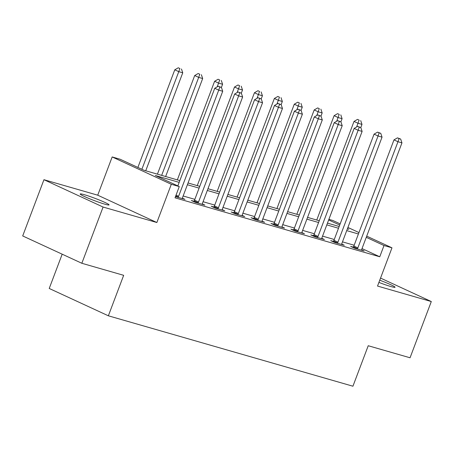 <?xml version="1.0" encoding="UTF-8"?>
<svg xmlns="http://www.w3.org/2000/svg" width="454" height="454" viewBox="0 0 454 454"><rect width="100%" height="100%" fill="white"/><g stroke="black" fill="none" stroke-linecap="round" stroke-linejoin="round"><path stroke-width="0.68" d="M378.908 282.405A15.436 1.18 20.7 0 0 390.849 286.525A15.436 1.18 20.7 0 0 395.059 287.251A15.436 1.18 20.7 0 0 379.737 280.209M84.399 194.721A15.436 1.18 20.7 0 0 80.193 193.994A15.436 1.18 20.7 0 0 88.922 198.466A15.436 1.18 20.7 0 0 104.857 204.181A15.436 1.18 20.7 0 0 109.068 204.907A15.436 1.18 20.7 0 0 100.34 200.441A15.436 1.18 20.7 0 0 84.399 194.721M328.895 219.35L332.839 220.485L340.159 223.873M62.181 254.183L49.225 288.466L108.364 315.802L352.928 386.218L368.228 345.732L410.053 357.775L431.3 301.541L380.543 278.081M108.364 315.802L123.664 275.317L81.839 263.275L22.7 235.938L43.947 179.705L103.086 207.041L156.857 222.522L171.311 184.284L112.172 156.948L120.134 159.246L144.111 170.324L179.841 180.613M156.857 222.522L97.724 195.186L43.947 179.705M97.724 195.186L112.172 156.948M81.839 263.275L103.086 207.041M179.177 182.372L155.302 175.499L179.273 186.577L175.023 197.825L379.76 256.777L362.014 248.576M354.171 245.228L342.469 241.857M334.252 239.496L322.556 236.125M314.338 233.759L302.636 230.394M294.425 228.027L282.723 224.656M274.505 222.29L262.809 218.924M254.592 216.558L242.89 213.187M234.673 210.821L222.976 207.455M214.759 205.089L203.057 201.718M194.845 199.351L183.144 195.986M175.477 196.633L184.96 199.363L182.406 198.182M193.909 201.247L191.321 200.498L195.316 202.342L204.873 205.094L202.325 203.92M213.828 206.979L211.235 206.23L215.23 208.08L224.792 210.832L222.239 209.652M233.742 212.71L231.148 211.967L235.149 213.811L244.706 216.564L242.152 215.389M253.661 218.448L251.068 217.699L255.063 219.549L264.625 222.301L262.072 221.121M273.575 224.18L270.981 223.436L274.976 225.28L284.539 228.033L281.985 226.852M293.488 229.917L290.901 229.168L294.896 231.018L304.452 233.77L301.904 232.59M313.408 235.649L310.814 234.905L314.809 236.75L324.372 239.502L321.818 238.322M333.321 241.386L330.728 240.637L334.729 242.487L344.285 245.239L341.731 244.059M353.24 247.118L350.647 246.374L354.642 248.219L364.204 250.971L361.651 249.791M366.713 236.142L391.978 247.822L377.529 286.06L431.3 301.541M391.978 247.822L384.01 245.529L366.264 237.328M379.76 256.777L384.01 245.529M179.273 186.577L171.311 184.284M347.912 227.454L358.955 232.561M347.384 228.856L348.848 229.276L347.469 228.64M339.711 225.053L328.668 219.946M188.058 182.979L199.76 186.35M207.972 188.716L219.674 192.082M227.891 194.448L239.587 197.819M247.805 200.18L259.506 203.551M267.724 205.917L279.42 209.288M287.637 211.649L299.339 215.02M307.551 217.387L319.253 220.752M327.47 223.118L339.166 226.489M358.422 233.98L346.72 230.615M338.502 228.249L326.806 224.878M318.589 222.511L306.887 219.146M298.67 216.779L286.973 213.408M278.756 211.042L267.06 207.677M258.842 205.31L247.141 201.939M238.923 199.578L227.227 196.207M219.01 193.841L207.308 190.47M199.09 188.109L187.394 184.738M177.991 197.359L178.178 197.093A2.412 1.646 114.8 0 0 178.615 196.287L218.732 90.125L222.715 91.271L182.593 197.433A2.412 1.646 114.8 0 0 182.394 198.307L182.366 198.619M177.837 185.913L214.736 88.275L218.732 90.125L219.832 86.986L221.421 87.446L218.232 86.249L219.832 86.986M218.232 86.249L214.736 88.275M222.715 91.271L221.421 87.446M145.728 170.789L182.752 72.799L178.774 71.653L174.773 69.802L137.88 167.447M179.875 68.52L178.274 67.782L179.875 68.52L178.774 71.653L141.875 169.291M181.464 68.98L182.752 72.799M174.773 69.802L178.274 67.782M197.904 203.091L198.097 202.83A2.412 1.646 114.8 0 0 198.529 202.024L238.645 95.856L242.629 97.003L202.512 203.171A2.412 1.646 114.8 0 0 202.308 204.045L202.285 204.351M193.665 201.582L194.102 200.98A2.412 1.646 114.8 0 0 194.533 200.174L234.65 94.012L238.645 95.856L239.746 92.724L241.341 93.183L238.146 91.986L239.746 92.724M238.146 91.986L234.65 94.012M242.629 97.003L241.341 93.183M217.824 208.823L218.011 208.562A2.412 1.646 114.8 0 0 218.442 207.756L258.559 101.588L262.543 102.74L222.426 208.902A2.412 1.646 114.8 0 0 222.227 209.776L222.199 210.083M213.584 207.319L214.016 206.718A2.412 1.646 114.8 0 0 214.447 205.912L254.563 99.744L258.559 101.588L259.66 98.456L261.254 98.915L258.065 97.718L259.66 98.456M258.065 97.718L254.563 99.744M262.543 102.74L261.254 98.915M237.737 214.56L237.93 214.299A2.412 1.646 114.8 0 0 238.361 213.493L278.478 107.326L282.462 108.472L242.345 214.64A2.412 1.646 114.8 0 0 242.141 215.514L242.113 215.82M233.498 213.051L233.929 212.449A2.412 1.646 114.8 0 0 234.366 211.643L274.483 105.476L278.478 107.326L279.579 104.193L281.174 104.653L277.979 103.45L279.579 104.193M277.979 103.45L274.483 105.476M282.462 108.472L281.174 104.653M165.642 176.527L202.671 78.536L198.687 77.384L194.692 75.54L157.424 174.16M199.788 74.252L198.188 73.514L199.788 74.252L198.687 77.384L161.658 175.38M201.383 74.711L202.671 78.536M194.692 75.54L198.188 73.514M221.393 87.429L222.585 84.268L218.601 83.122L214.606 81.272L177.344 179.892M219.702 79.989L218.107 79.246L219.702 79.989L217.194 86.85M221.297 80.443L222.585 84.268M214.606 81.272L218.107 79.246M241.307 93.166L242.504 90L238.52 88.853L234.525 87.009L197.257 185.629M239.621 85.721L238.021 84.983L239.621 85.721L237.107 92.588M241.216 86.181L242.504 90M234.525 87.009L238.021 84.983M257.656 220.292L257.844 220.031A2.412 1.646 114.8 0 0 258.275 219.225L298.391 113.057L302.375 114.204L262.259 220.372A2.412 1.646 114.8 0 0 262.054 221.246L262.032 221.552M253.411 218.788L253.848 218.187A2.412 1.646 114.8 0 0 254.28 217.381L294.396 111.213L298.391 113.057L299.492 109.925L301.087 110.384L297.898 109.187L299.492 109.925M297.898 109.187L294.396 111.213M302.375 114.204L301.087 110.384M261.22 98.898L262.418 95.737L258.434 94.591L254.439 92.741L217.171 191.361M259.535 91.458L257.94 90.715L259.535 91.458L257.026 98.319M261.129 91.912L262.418 95.737M254.439 92.741L257.94 90.715M277.57 226.03L277.757 225.769A2.412 1.646 114.8 0 0 278.194 224.963L318.311 118.795L322.295 119.941L282.172 226.109A2.412 1.646 114.8 0 0 281.974 226.983L281.945 227.289M273.331 224.52L273.762 223.918A2.412 1.646 114.8 0 0 274.193 223.113L314.316 116.945L318.311 118.795L319.412 115.662L321.001 116.116L317.811 114.919L319.412 115.662M317.811 114.919L314.316 116.945M322.295 119.941L321.001 116.116M297.484 231.761L297.676 231.5A2.412 1.646 114.8 0 0 298.108 230.694L338.224 124.527L342.208 125.673L302.092 231.841A2.412 1.646 114.8 0 0 301.887 232.715L301.865 233.021M293.244 230.257L293.681 229.656A2.412 1.646 114.8 0 0 294.113 228.85L334.229 122.682L338.224 124.527L339.325 121.394L340.92 121.854L337.725 120.656L339.325 121.394M337.725 120.656L334.229 122.682M342.208 125.673L340.92 121.854M317.403 237.499L317.59 237.238A2.412 1.646 114.8 0 0 318.021 236.432L358.138 130.264L362.122 131.41L322.005 237.578A2.412 1.646 114.8 0 0 321.807 238.446L321.778 238.759M313.164 235.989L313.595 235.388A2.412 1.646 114.8 0 0 314.026 234.582L354.143 128.414L358.138 130.264L359.239 127.131L360.834 127.585L357.644 126.388L359.239 127.131M357.644 126.388L354.143 128.414M362.122 131.41L360.834 127.585M281.139 104.636L282.331 101.469L278.353 100.323L274.352 98.478L237.09 197.098M279.454 97.19L277.854 96.452L279.454 97.19L276.94 104.051M281.043 97.65L282.331 101.469M274.352 98.478L277.854 96.452M301.053 110.367L302.25 107.206L298.267 106.06L294.271 104.21L257.004 202.83M299.368 102.922L297.767 102.184L299.368 102.922L296.859 109.789M300.962 103.381L302.25 107.206M294.271 104.21L297.767 102.184M320.972 116.105L322.164 112.938L318.18 111.792L314.185 109.947L276.923 208.568M319.281 108.659L317.686 107.921L319.281 108.659L316.773 115.52M320.876 109.119L322.164 112.938M314.185 109.947L317.686 107.921M337.316 243.231L337.509 242.969A2.412 1.646 114.8 0 0 337.941 242.164L378.057 135.996L382.041 137.142L341.924 243.31A2.412 1.646 114.8 0 0 341.72 244.184L341.692 244.49M333.077 241.721L333.508 241.125A2.412 1.646 114.8 0 0 333.945 240.319L374.062 134.151L378.057 135.996L379.158 132.863L380.753 133.323L377.558 132.125L379.158 132.863M377.558 132.125L374.062 134.151M382.041 137.142L380.753 133.323M340.886 121.837L342.083 118.676L338.099 117.529L334.104 115.679L296.837 214.299M339.2 114.391L337.6 113.653L339.2 114.391L336.686 121.258M340.795 114.851L342.083 118.676M334.104 115.679L337.6 113.653M357.236 248.968L357.423 248.707A2.412 1.646 114.8 0 0 357.854 247.895L397.971 141.733L401.955 142.879L361.838 249.047A2.412 1.646 114.8 0 0 361.634 249.916L361.611 250.228M352.991 247.458L353.428 246.857A2.412 1.646 114.8 0 0 353.859 246.051L393.976 139.883L397.971 141.733L399.072 138.595L400.666 139.055L397.477 137.857L399.072 138.595M397.477 137.857L393.976 139.883M401.955 142.879L400.666 139.055M360.799 127.574L361.997 124.407L358.013 123.261L354.018 121.417L316.75 220.037M359.114 120.128L357.519 119.391L359.114 120.128L356.606 126.989M360.709 120.588L361.997 124.407M354.018 121.417L357.519 119.391M178.178 197.093L175.732 195.963M178.615 196.287L176.056 195.107M198.097 202.83L194.102 200.98M198.529 202.024L194.533 200.174M218.011 208.562L214.016 206.718M218.442 207.756L214.447 205.912M237.93 214.299L233.929 212.449M238.361 213.493L234.366 211.643M257.844 220.031L253.848 218.187M258.275 219.225L254.28 217.381M277.757 225.769L273.762 223.918M278.194 224.963L274.193 223.113M297.676 231.5L293.681 229.656M298.108 230.694L294.113 228.85M317.59 237.238L313.595 235.388M318.021 236.432L314.026 234.582M337.509 242.969L333.508 241.125M337.941 242.164L333.945 240.319M357.423 248.707L353.428 246.857M357.854 247.895L353.859 246.051"/></g></svg>
